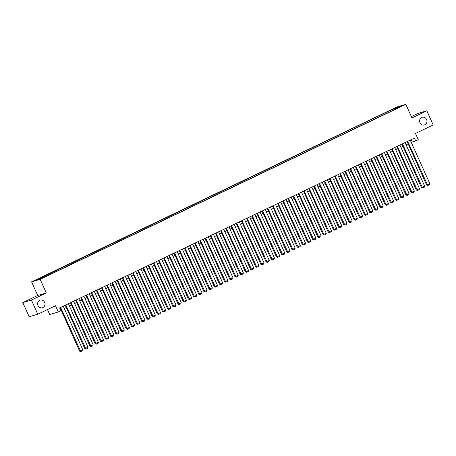 <?xml version="1.0" encoding="UTF-8"?>
<svg xmlns="http://www.w3.org/2000/svg" width="456" height="456" viewBox="0 0 456 456"><rect width="100%" height="100%" fill="white"/><g stroke="black" fill="none" stroke-linecap="round" stroke-linejoin="round"><path stroke-width="0.68" d="M44.625 302.339A3.984 3.665 -106.4 0 1 42.431 307.743A3.984 3.665 -106.4 0 1 37.996 305.509A3.984 3.665 -106.4 0 1 40.191 300.105A3.984 3.665 -106.4 0 1 44.625 302.339M426.599 119.518A3.984 3.665 -106.4 0 1 424.405 124.927A3.984 3.665 -106.4 0 1 419.97 122.692A3.984 3.665 -106.4 0 1 422.165 117.283A3.984 3.665 -106.4 0 1 426.599 119.518M43.736 277.527L41.177 278.565L43.736 277.527M47.492 309.567L49.704 314.492L58.3 311.967L60.887 310.73L59.616 307.897L414.401 138.094L415.672 140.927L418.26 139.684L415.462 133.454L433.2 124.961L426.833 110.802L418.243 113.322L411.358 116.616M22.8 302.59L29.167 316.749L37.757 314.23L31.396 300.065L46.284 292.94L40.174 279.34L31.578 281.865L37.688 295.459L22.8 302.59L31.396 300.065M40.174 279.34L405.834 104.333L397.239 106.852L31.578 281.865M400.214 106.641L402.694 105.638L400.317 106.858M392.639 110.477L392 109.828L390.376 110.306L36.184 280.132L39.712 279.095L47.036 275.891L395.546 109.087M392 109.828L397.7 107.103L401.229 106.066L395.534 108.79M58.3 311.967L55.501 305.737L37.757 314.23M405.834 104.333L411.945 117.927L426.833 110.802M411.272 142.386L415.672 140.927M60.648 310.2L61.132 309.966M64.262 308.473L66.308 307.492M69.437 305.993L71.489 305.013M74.619 303.514L76.671 302.533M79.8 301.034L81.846 300.054M84.976 298.555L87.028 297.574M90.157 296.075L92.203 295.095M95.338 293.596L97.384 292.615M100.514 291.116L102.566 290.136M105.695 288.637L107.741 287.656M110.876 286.163L112.923 285.182M116.052 283.683L118.104 282.703M121.233 281.204L123.28 280.223M126.415 278.724L128.461 277.744M131.59 276.245L133.642 275.264M136.771 273.765L138.818 272.785M141.953 271.286L143.999 270.305M147.128 268.806L149.18 267.826M152.31 266.327L154.356 265.346M157.491 263.853L159.537 262.867M162.667 261.373L164.719 260.393M167.848 258.894L169.894 257.914M173.023 256.414L175.075 255.434M178.205 253.935L180.257 252.955M183.386 251.455L185.432 250.475M188.562 248.976L190.614 247.996M193.743 246.496L195.795 245.516M198.924 244.017L200.971 243.037M204.1 241.537L206.152 240.557M209.281 239.064L211.327 238.083M214.462 236.584L216.509 235.604M219.638 234.105L221.69 233.124M224.819 231.625L226.866 230.645M230.001 229.146L232.047 228.165M235.176 226.666L237.228 225.686M240.358 224.187L242.404 223.206M245.539 221.707L247.585 220.727M250.714 219.228L252.766 218.247M255.896 216.754L257.942 215.768M261.077 214.274L263.123 213.294M266.253 211.795L268.305 210.814M271.434 209.315L273.48 208.335M276.615 206.836L278.662 205.855M281.791 204.356L283.843 203.376M286.972 201.877L289.018 200.896M292.148 199.397L294.2 198.417M297.329 196.918L299.381 195.937M302.51 194.438L304.557 193.458M307.686 191.965L309.738 190.984M312.867 189.485L314.919 188.505M318.049 187.006L320.095 186.025M323.224 184.526L325.276 183.546M328.405 182.047L330.452 181.066M333.587 179.567L335.633 178.587M338.762 177.088L340.814 176.107M343.944 174.608L345.99 173.628M349.125 172.129L351.171 171.148M354.301 169.655L356.353 168.669M359.482 167.175L361.528 166.195M364.663 164.696L366.709 163.715M369.839 162.216L371.891 161.236M375.02 159.737L377.066 158.756M380.201 157.257L382.248 156.277M385.377 154.778L387.429 153.797M390.558 152.298L392.605 151.318M395.74 149.819L397.786 148.838M400.915 147.339L402.967 146.359M406.096 144.865L408.143 143.885M411.152 139.644L412.19 141.947M390.843 111.338L390.376 110.306M41.884 277.402L42.317 277.846M397.672 107.77L397.7 107.103M46.284 292.94L37.688 295.459M410.24 140.083L429.831 183.671L426.662 185.085L427.785 185.512L407.653 141.32M407.111 141.582L426.662 185.085M429.831 183.671L429.598 184.646L427.785 185.512M405.059 142.563L424.65 186.151L421.481 187.564L422.609 187.992L402.471 143.8M401.93 144.062L421.481 187.564M424.65 186.151L424.422 187.125L422.609 187.992M399.883 145.042L419.474 188.63L416.299 190.038L417.428 190.471L397.29 146.279M396.748 146.536L416.299 190.038M419.474 188.63L419.241 189.605L417.428 190.471M394.702 147.516L414.293 191.11L411.124 192.517L412.247 192.951L392.114 148.759M391.573 149.015L411.124 192.517M414.293 191.11L414.059 192.084L412.247 192.951M389.521 149.995L409.112 193.589L405.943 194.997L407.071 195.43L386.933 151.238M386.392 151.495L405.943 194.997M409.112 193.589L408.884 194.564L407.071 195.43M384.345 152.475L403.936 196.069L400.761 197.476L401.89 197.91L381.752 153.718M381.216 153.974L400.761 197.476M403.936 196.069L403.702 197.043L401.89 197.91M379.164 154.954L398.755 198.548L395.586 199.956L396.709 200.389L376.576 156.197M376.035 156.454L395.586 199.956M398.755 198.548L398.521 199.517L396.709 200.389M373.983 157.434L393.574 201.028L390.404 202.435L391.533 202.869L371.395 158.677M370.853 158.933L390.404 202.435M393.574 201.028L393.346 201.997L391.533 202.869M368.807 159.913L388.398 203.501L385.229 204.915L386.352 205.342L366.214 161.15M365.678 161.413L385.229 204.915M388.398 203.501L388.164 204.476L386.352 205.342M363.626 162.393L383.217 205.981L380.047 207.394L381.17 207.822L361.038 163.63M360.496 163.892L380.047 207.394M383.217 205.981L382.983 206.956L381.17 207.822M358.445 164.872L378.035 208.46L374.866 209.874L375.995 210.301L355.857 166.109M355.315 166.372L374.866 209.874M378.035 208.46L377.807 209.435L375.995 210.301M353.269 167.352L372.86 210.94L369.691 212.353L370.813 212.781L350.675 168.589M350.14 168.851L369.691 212.353M372.86 210.94L372.626 211.915L370.813 212.781M348.088 169.831L367.678 213.419L364.509 214.827L365.632 215.26L345.5 171.068M344.958 171.325L364.509 214.827M367.678 213.419L367.445 214.394L365.632 215.26M342.912 172.305L362.497 215.899L359.328 217.307L360.457 217.74L340.318 173.548M339.777 173.804L359.328 217.307M362.497 215.899L362.269 216.874L360.457 217.74M337.731 174.785L357.322 218.378L354.152 219.786L355.275 220.219L335.143 176.027M334.601 176.284L354.152 219.786M357.322 218.378L357.088 219.353L355.275 220.219M332.549 177.264L352.14 220.858L348.971 222.266L350.094 222.699L329.962 178.507M329.42 178.763L348.971 222.266M352.14 220.858L351.907 221.833L350.094 222.699M327.374 179.744L346.959 223.337L343.79 224.745L344.918 225.178L324.78 180.986M324.239 181.243L343.79 224.745M346.959 223.337L346.731 224.306L344.918 225.178M322.192 182.223L341.783 225.817L338.614 227.225L339.737 227.658L319.605 183.46M319.063 183.722L338.614 227.225M341.783 225.817L341.55 226.786L339.737 227.658M317.011 184.703L336.602 228.291L333.433 229.704L334.562 230.132L314.423 185.94M313.882 186.202L333.433 229.704M336.602 228.291L336.374 229.265L334.562 230.132M311.836 187.182L331.426 230.77L328.252 232.184L329.38 232.611L309.242 188.419M308.701 188.681L328.252 232.184M331.426 230.77L331.193 231.745L329.38 232.611M306.654 189.662L326.245 233.25L323.076 234.663L324.199 235.091L304.067 190.899M303.525 191.161L323.076 234.663M326.245 233.25L326.012 234.224L324.199 235.091M301.473 192.141L321.064 235.729L317.895 237.137L319.023 237.57L298.885 193.378M298.344 193.635L317.895 237.137M321.064 235.729L320.836 236.704L319.023 237.57M296.297 194.615L315.888 238.209L312.713 239.617L313.842 240.05L293.704 195.858M293.162 196.114L312.713 239.617M315.888 238.209L315.655 239.183L313.842 240.05M291.116 197.095L310.707 240.688L307.538 242.096L308.661 242.529L288.528 198.337M287.987 198.594L307.538 242.096M310.707 240.688L310.473 241.663L308.661 242.529M285.935 199.574L305.526 243.168L302.356 244.576L303.485 245.009L283.347 200.817M282.805 201.073L302.356 244.576M305.526 243.168L305.298 244.142L303.485 245.009M280.759 202.054L300.35 245.647L297.175 247.055L298.304 247.488L278.166 203.296M277.624 203.553L297.175 247.055M300.35 245.647L300.116 246.616L298.304 247.488M275.578 204.533L295.169 248.127L292 249.535L293.123 249.968L272.99 205.776M272.449 206.032L292 249.535M295.169 248.127L294.935 249.096L293.123 249.968M270.397 207.013L289.987 250.6L286.818 252.014L287.947 252.442L267.809 208.249M267.267 208.512L286.818 252.014M289.987 250.6L289.76 251.575L287.947 252.442M265.221 209.492L284.812 253.08L281.637 254.494L282.766 254.921L262.627 210.729M262.092 210.991L281.637 254.494M284.812 253.08L284.578 254.055L282.766 254.921M260.04 211.972L279.631 255.559L276.461 256.973L277.584 257.401L257.452 213.208M256.91 213.471L276.461 256.973M279.631 255.559L279.397 256.534L277.584 257.401M254.858 214.451L274.449 258.039L271.28 259.453L272.409 259.88L252.271 215.688M251.729 215.95L271.28 259.453M274.449 258.039L274.221 259.014L272.409 259.88M249.683 216.931L269.274 260.518L266.104 261.926L267.227 262.36L247.089 218.167M246.553 218.424L266.104 261.926M269.274 260.518L269.04 261.493L267.227 262.36M244.501 219.404L264.092 262.998L260.923 264.406L262.046 264.839L241.914 220.647M241.372 220.903L260.923 264.406M264.092 262.998L263.859 263.973L262.046 264.839M239.32 221.884L258.911 265.477L255.742 266.885L256.87 267.319L236.732 223.126M236.191 223.383L255.742 266.885M258.911 265.477L258.683 266.452L256.87 267.319M234.145 224.363L253.735 267.957L250.566 269.365L251.689 269.798L231.551 225.606M231.015 225.862L250.566 269.365M253.735 267.957L253.502 268.932L251.689 269.798M228.963 226.843L248.554 270.436L245.385 271.844L246.508 272.278L226.375 228.085M225.834 228.342L245.385 271.844M248.554 270.436L248.32 271.405L246.508 272.278M223.788 229.322L243.373 272.916L240.204 274.324L241.332 274.757L221.194 230.559M220.653 230.821L240.204 274.324M243.373 272.916L243.145 273.885L241.332 274.757M218.606 231.802L238.197 275.39L235.028 276.803L236.151 277.231L216.019 233.039M215.477 233.301L235.028 276.803M238.197 275.39L237.964 276.364L236.151 277.231M213.425 234.281L233.016 277.869L229.847 279.283L230.97 279.71L210.837 235.518M210.296 235.78L229.847 279.283M233.016 277.869L232.782 278.844L230.97 279.71M208.249 236.761L227.835 280.349L224.665 281.762L225.794 282.19L205.656 237.998M205.114 238.26L224.665 281.762M227.835 280.349L227.607 281.323L225.794 282.19M203.068 239.24L222.659 282.828L219.49 284.236L220.613 284.669L200.48 240.477M199.939 240.734L219.49 284.236M222.659 282.828L222.425 283.803L220.613 284.669M197.887 241.714L217.478 285.308L214.309 286.716L215.437 287.149L195.299 242.957M194.758 243.213L214.309 286.716M217.478 285.308L217.25 286.282L215.437 287.149M192.711 244.194L212.302 287.787L209.127 289.195L210.256 289.628L190.118 245.436M189.576 245.693L209.127 289.195M212.302 287.787L212.069 288.762L210.256 289.628M187.53 246.673L207.121 290.267L203.952 291.675L205.075 292.108L184.942 247.916M184.401 248.172L203.952 291.675M207.121 290.267L206.887 291.241L205.075 292.108M182.349 249.153L201.94 292.746L198.77 294.154L199.899 294.587L179.761 250.395M179.219 250.652L198.77 294.154M201.94 292.746L201.712 293.715L199.899 294.587M177.173 251.632L196.764 295.226L193.589 296.634L194.718 297.067L174.58 252.875M174.038 253.131L193.589 296.634M196.764 295.226L196.53 296.195L194.718 297.067M171.992 254.112L191.583 297.7L188.413 299.113L189.536 299.541L169.404 255.349M168.862 255.611L188.413 299.113M191.583 297.7L191.349 298.674L189.536 299.541M166.81 256.591L186.401 300.179L183.232 301.593L184.361 302.02L164.223 257.828M163.681 258.09L183.232 301.593M186.401 300.179L186.173 301.154L184.361 302.02M161.635 259.071L181.226 302.659L178.051 304.072L179.179 304.5L159.041 260.308M158.5 260.57L178.051 304.072M181.226 302.659L180.992 303.633L179.179 304.5M156.454 261.55L176.044 305.138L172.875 306.552L173.998 306.979L153.866 262.787M153.324 263.049L172.875 306.552M176.044 305.138L175.811 306.113L173.998 306.979M151.272 264.03L170.863 307.618L167.694 309.025L168.823 309.459L148.685 265.267M148.143 265.523L167.694 309.025M170.863 307.618L170.635 308.592L168.823 309.459M146.097 266.503L165.688 310.097L162.513 311.505L163.641 311.938L143.503 267.746M142.967 268.003L162.513 311.505M165.688 310.097L165.454 311.072L163.641 311.938M140.915 268.983L160.506 312.577L157.337 313.984L158.46 314.418L138.328 270.226M137.786 270.482L157.337 313.984M160.506 312.577L160.273 313.551L158.46 314.418M135.734 271.462L155.325 315.056L152.156 316.464L153.284 316.897L133.146 272.705M132.605 272.962L152.156 316.464M155.325 315.056L155.097 316.031L153.284 316.897M130.559 273.942L150.149 317.536L146.98 318.943L148.103 319.377L127.965 275.185M127.429 275.441L146.98 318.943M150.149 317.536L149.916 318.505L148.103 319.377M125.377 276.421L144.968 320.015L141.799 321.423L142.922 321.856L122.789 277.658M122.248 277.921L141.799 321.423M144.968 320.015L144.734 320.984L142.922 321.856M120.196 278.901L139.787 322.489L136.618 323.902L137.746 324.33L117.608 280.138M117.067 280.4L136.618 323.902M139.787 322.489L139.559 323.464L137.746 324.33M115.02 281.38L134.611 324.968L131.442 326.382L132.565 326.809L112.427 282.617M111.891 282.88L131.442 326.382M134.611 324.968L134.377 325.943L132.565 326.809M109.839 283.86L129.43 327.448L126.261 328.861L127.384 329.289L107.251 285.097M106.71 285.359L126.261 328.861M129.43 327.448L129.196 328.423L127.384 329.289M104.663 286.339L124.249 329.927L121.079 331.335L122.208 331.768L102.07 287.576M101.528 287.833L121.079 331.335M124.249 329.927L124.021 330.902L122.208 331.768M99.482 288.819L119.073 332.407L115.904 333.815L117.027 334.248L96.894 290.056M96.353 290.312L115.904 333.815M119.073 332.407L118.839 333.382L117.027 334.248M94.301 291.293L113.892 334.886L110.722 336.294L111.845 336.727L91.713 292.535M91.171 292.792L110.722 336.294M113.892 334.886L113.658 335.861L111.845 336.727M89.125 293.772L108.71 337.366L105.541 338.774L106.67 339.207L86.532 295.015M85.99 295.271L105.541 338.774M108.71 337.366L108.482 338.341L106.67 339.207M83.944 296.252L103.535 339.845L100.366 341.253L101.489 341.687L81.356 297.494M80.815 297.751L100.366 341.253M103.535 339.845L103.301 340.814L101.489 341.687M78.763 298.731L98.353 342.325L95.184 343.733L96.313 344.166L76.175 299.974M75.633 300.23L95.184 343.733M98.353 342.325L98.125 343.294L96.313 344.166M73.587 301.211L93.178 344.799L90.003 346.212L91.132 346.64L70.993 302.448M70.452 302.71L90.003 346.212M93.178 344.799L92.944 345.773L91.132 346.64M68.406 303.69L87.997 347.278L84.827 348.692L85.95 349.119L65.818 304.927M65.276 305.189L84.827 348.692M87.997 347.278L87.763 348.253L85.95 349.119M63.224 306.17L82.815 349.758L79.646 351.171L80.775 351.599L60.637 307.407M60.095 307.669L79.646 351.171M82.815 349.758L82.587 350.732L80.775 351.599"/></g></svg>
